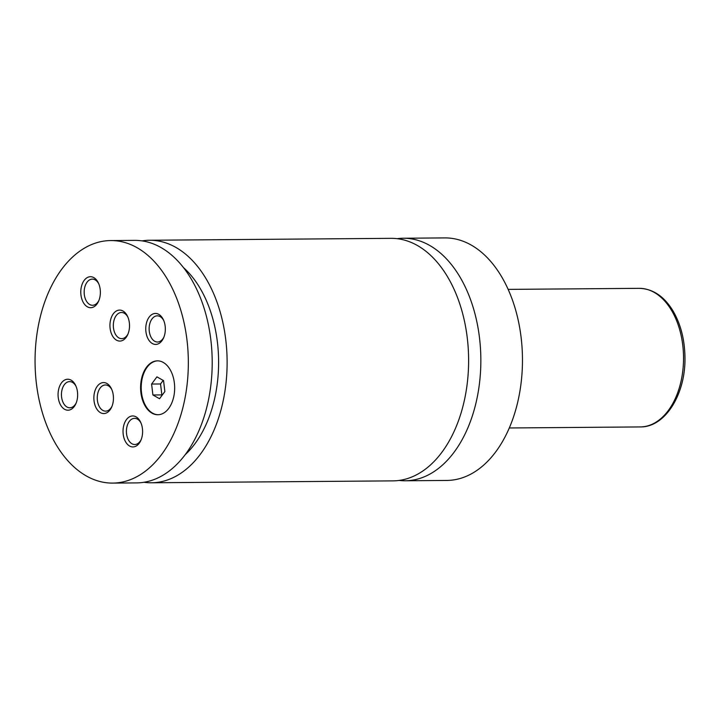 <?xml version="1.0" encoding="UTF-8"?>
<svg xmlns="http://www.w3.org/2000/svg" width="721" height="721" viewBox="0 0 721 721"><rect width="100%" height="100%" fill="white"/><g stroke="black" fill="none" stroke-linecap="round" stroke-linejoin="round"><path stroke-width="1.08" d="M399.055 480.429A121.272 76.642 -90.5 0 0 405.175 480.772A121.272 76.642 -90.5 0 0 479.853 379.958A121.272 76.642 -90.5 0 0 429.518 245.347A121.272 76.642 -90.5 0 0 403.246 238.236A121.272 76.642 -90.5 0 0 397.136 238.678M143.984 482.268A121.272 76.642 -90.5 0 0 151.446 482.782L392.945 480.871A121.272 76.642 -90.5 0 0 467.623 380.057A121.272 76.642 -90.5 0 0 417.288 245.437A121.272 76.642 -90.5 0 0 391.016 238.336L149.517 240.255A121.272 76.642 -90.5 0 0 142.064 240.886M152.005 413.169A26.947 17.034 -90.5 0 0 157.845 414.746A26.947 17.034 -90.5 0 0 174.446 392.341A26.947 17.034 -90.5 0 0 163.261 362.429A26.947 17.034 -90.5 0 0 157.421 360.851A26.947 17.034 -90.5 0 0 140.82 383.248A26.947 17.034 -90.5 0 0 152.005 413.169M157.719 360.851A26.947 17.034 -90.5 0 0 141.397 383.482A26.947 17.034 -90.5 0 0 152.609 413.16A26.947 17.034 -90.5 0 0 158.142 414.737M100.426 412.655A15.492 9.797 -90.5 0 0 111.719 406.968A15.492 9.797 -90.5 0 0 111.575 389.043A15.492 9.797 -90.5 0 0 106.897 383.482A15.492 9.797 -90.5 0 0 94.415 392.846A15.492 9.797 -90.5 0 0 100.426 412.655M111.899 389.773A13.086 8.273 -90.5 0 0 108.258 385.735A13.086 8.273 -90.5 0 0 105.419 384.96A13.086 8.273 -90.5 0 0 97.362 395.847A13.086 8.273 -90.5 0 0 102.797 410.375A13.086 8.273 -90.5 0 0 105.627 411.141A13.086 8.273 -90.5 0 0 112.025 406.229M116.496 340.168A15.492 9.797 -90.5 0 0 127.788 334.49A15.492 9.797 -90.5 0 0 127.644 316.555A15.492 9.797 -90.5 0 0 122.967 310.994A15.492 9.797 -90.5 0 0 110.484 320.358A15.492 9.797 -90.5 0 0 116.496 340.168M127.968 317.294A13.086 8.273 -90.5 0 0 124.327 313.247A13.086 8.273 -90.5 0 0 121.489 312.481A13.086 8.273 -90.5 0 0 113.431 323.359A13.086 8.273 -90.5 0 0 118.866 337.897A13.086 8.273 -90.5 0 0 121.696 338.663A13.086 8.273 -90.5 0 0 128.095 333.742M64.62 409.303A15.492 9.797 -90.5 0 0 75.912 403.616A15.492 9.797 -90.5 0 0 75.768 385.69A15.492 9.797 -90.5 0 0 71.082 380.129A15.492 9.797 -90.5 0 0 58.608 389.493A15.492 9.797 -90.5 0 0 64.62 409.303M76.084 386.42A13.086 8.273 -90.5 0 0 72.451 382.382A13.086 8.273 -90.5 0 0 69.613 381.616A13.086 8.273 -90.5 0 0 61.555 392.494A13.086 8.273 -90.5 0 0 66.981 407.023A13.086 8.273 -90.5 0 0 69.82 407.789A13.086 8.273 -90.5 0 0 76.219 402.877M129.582 446.029A15.492 9.797 -90.5 0 0 140.874 440.342A15.492 9.797 -90.5 0 0 140.73 422.416A15.492 9.797 -90.5 0 0 136.053 416.855A15.492 9.797 -90.5 0 0 123.57 426.219A15.492 9.797 -90.5 0 0 129.582 446.029M141.046 423.155A13.086 8.273 -90.5 0 0 137.414 419.108A13.086 8.273 -90.5 0 0 134.575 418.342A13.086 8.273 -90.5 0 0 126.517 429.22A13.086 8.273 -90.5 0 0 131.952 443.748A13.086 8.273 -90.5 0 0 134.782 444.515A13.086 8.273 -90.5 0 0 141.181 439.603M152.311 343.52A15.492 9.797 -90.5 0 0 163.604 337.843A15.492 9.797 -90.5 0 0 163.46 319.908A15.492 9.797 -90.5 0 0 158.773 314.347A15.492 9.797 -90.5 0 0 146.3 323.711A15.492 9.797 -90.5 0 0 152.311 343.52M163.775 320.647A13.086 8.273 -90.5 0 0 160.134 316.6A13.086 8.273 -90.5 0 0 157.304 315.834A13.086 8.273 -90.5 0 0 149.238 326.712A13.086 8.273 -90.5 0 0 154.673 341.24A13.086 8.273 -90.5 0 0 157.511 342.015A13.086 8.273 -90.5 0 0 163.901 337.095M87.34 306.795A15.492 9.797 -90.5 0 0 98.633 301.117A15.492 9.797 -90.5 0 0 98.489 283.182A15.492 9.797 -90.5 0 0 93.811 277.621A15.492 9.797 -90.5 0 0 81.329 286.985A15.492 9.797 -90.5 0 0 87.34 306.795M98.813 283.921A13.086 8.273 -90.5 0 0 95.172 279.874A13.086 8.273 -90.5 0 0 92.333 279.108A13.086 8.273 -90.5 0 0 84.276 289.986A13.086 8.273 -90.5 0 0 89.71 304.514A13.086 8.273 -90.5 0 0 92.549 305.28A13.086 8.273 -90.5 0 0 98.939 300.369M405.175 480.772L446.786 480.438A121.272 76.642 -90.5 0 0 521.472 379.634A121.272 76.642 -90.5 0 0 471.137 245.014A121.272 76.642 -90.5 0 0 444.866 237.912L403.246 238.236M151.446 482.782A121.272 76.642 -90.5 0 0 226.124 381.977A121.272 76.642 -90.5 0 0 175.789 247.357A121.272 76.642 -90.5 0 0 149.517 240.255M185.09 454.78A107.799 68.125 -90.5 0 0 218.607 360.978A107.799 68.125 -90.5 0 0 183.603 267.716M86.385 475.986A121.272 76.642 -90.5 0 0 112.656 483.088A121.272 76.642 -90.5 0 0 187.343 382.283A121.272 76.642 -90.5 0 0 137.008 247.663A121.272 76.642 -90.5 0 0 110.737 240.562A121.272 76.642 -90.5 0 0 36.05 341.366A121.272 76.642 -90.5 0 0 86.385 475.986M112.656 483.088L136.521 482.899A121.272 76.642 -90.5 0 0 211.208 382.094A121.272 76.642 -90.5 0 0 160.873 247.474A121.272 76.642 -90.5 0 0 134.602 240.372L110.737 240.562M151.599 384.041L152.906 394.982L159.539 398.731L164.857 391.539L163.55 380.607L156.926 376.858L151.599 384.041L160.549 383.969L161.855 394.91L152.906 394.982M163.198 380.4L160.549 383.969M654.199 292.402A69.297 43.801 -90.5 0 0 639.194 288.337C652.956 288.751 664.311 296.412 673.252 311.31C680.732 324.36 684.626 339.546 684.95 356.859C685.923 393.468 665.582 427.364 640.293 426.931A69.297 43.801 -90.5 0 0 682.967 369.323A69.297 43.801 -90.5 0 0 654.199 292.402M639.194 288.337L508.17 289.382M640.293 426.931L509.278 427.968"/></g></svg>
